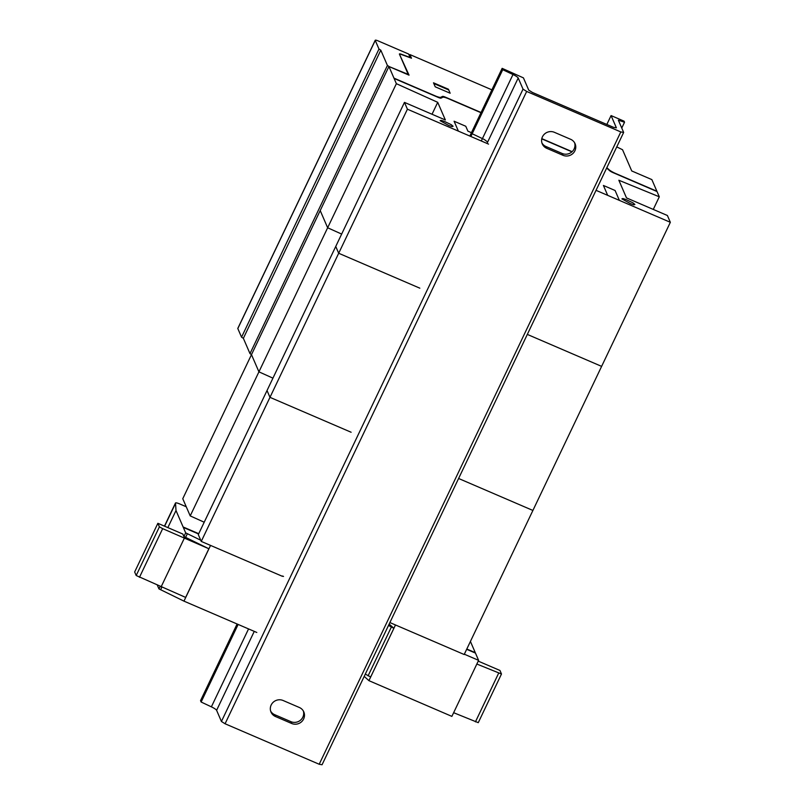 <?xml version="1.0" encoding="UTF-8"?>
<svg xmlns="http://www.w3.org/2000/svg" width="805" height="805" viewBox="0 0 805 805"><rect width="100%" height="100%" fill="white"/><g stroke="black" fill="none" stroke-linecap="round" stroke-linejoin="round"><path stroke-width="1.21" d="M291.702 723.494L275.471 716.51A9.026 8.674 -23.4 0 1 273.096 702.363A9.026 8.674 -23.4 0 1 283.108 700.501L299.339 707.484A9.026 8.674 -23.4 0 1 301.714 721.622A9.026 8.674 -23.4 0 1 291.702 723.494L290.917 721.672A9.026 8.674 156.6 0 0 303.354 711.016M270.671 711.157A9.026 8.674 156.6 0 0 274.686 714.689L290.917 721.672M562.967 155.295L546.736 148.311A9.026 8.674 -23.4 0 1 544.361 134.173A9.026 8.674 -23.4 0 1 554.373 132.302L570.604 139.285A9.026 8.674 -23.4 0 1 572.989 153.433A9.026 8.674 -23.4 0 1 562.967 155.295L562.182 153.483A9.026 8.674 156.6 0 0 574.619 142.827M541.936 142.968A9.026 8.674 156.6 0 0 545.951 146.5L562.182 153.483M523.029 89.144L518.209 78.005A6.138 1.127 25.5 0 0 512.986 74.523L502.733 69.703L502.139 68.345L523.431 77.874L528.734 90.12L532.377 92.424L613.531 127.341L616.378 127.824L611.076 115.578L624.066 121.163L624.529 122.249L618.361 120.197L623.654 132.433L620.806 131.94L526.671 91.448L523.029 89.144L221.425 721.461L225.068 723.765L526.671 91.448M237.103 623.996L200.536 700.662L201.129 702.02L211.383 706.84A6.138 1.127 -154.5 0 1 216.605 710.322L221.425 721.461M201.129 702.02L238.139 624.438M470.875 136.498L502.733 69.703M469.838 136.055L502.139 68.345M606.839 124.463L611.076 115.578M621.762 128.055L624.529 122.249M225.068 723.765L319.203 764.257L322.06 764.75L623.654 132.433M319.203 764.257L620.806 131.94M375.251 40.411L378.984 49.035L380.805 50.182L387.426 65.477L389.348 66.664L408.195 74.392L399.421 54.126A3.602 0.664 -154.5 0 1 399.411 53.975A3.602 0.664 -154.5 0 1 401.443 54.287L410.107 57.467L408.618 54.026L378.109 40.894A3.612 0.664 25.5 0 0 375.241 40.25A3.612 0.664 25.5 0 0 375.251 40.411L237.817 328.551A3.612 0.664 -154.5 0 1 237.807 328.39L375.241 40.25M251.492 354.633L249.993 353.626L243.362 338.321L241.55 337.184L237.817 328.551M243.362 338.321L380.805 50.182M364.202 676.401L368.942 680.668L451.877 716.38L453.638 712.697L478.271 722.669L501.485 674.006L476.842 664.034L478.603 660.352L464.334 654.213M475.433 721.854L498.647 673.181M453.638 712.697L476.842 664.034M478.23 661.126L499.955 670.464L501.485 674.006M365.299 674.097L370.672 676.975L393.876 628.313L388.513 625.435M368.086 675.868L391.3 627.196M389.167 624.056L393.876 628.313M208.867 548.758L162.67 528.654L159.4 526.852L157.871 523.31L134.656 571.983L136.196 575.515L185.653 597.421L208.867 548.758L183.912 536.553L185.673 532.87L176.003 510.531L175.54 503.326A5.454 1.006 -154.5 0 1 175.48 503.014A5.454 1.006 -154.5 0 1 179.797 503.98L186.247 506.758M185.613 537.378L187.364 533.695L185.673 532.87M157.347 585.205L158.947 588.898L160.125 586.422M158.947 588.898L160.648 589.723L161.855 587.177M183.912 536.553L182.836 534.047L157.871 523.31M167.853 527.607L176.003 510.531M283.531 576.44L282.545 576.018M160.648 589.723L183.963 601.134L210.548 545.408M183.963 601.134L256.805 632.468M200.747 540.236L187.364 533.695M164.623 526.218L175.54 503.326M470.422 641.444L478.603 660.352M368.921 680.658L395.486 624.962L368.942 680.668M161.121 586.865L184.335 538.203M139.456 577.326L162.67 528.654M136.196 575.515L159.4 526.852M399.592 54.519L409.051 75.157L388.926 66.503L251.482 354.643L258.928 371.84L272.935 378.149L258.928 371.84L190.211 515.904L204.218 522.224M488.565 144.105L407.411 109.198L404.462 102.386L335.745 246.461L338.694 253.263L419.838 288.18L338.694 253.263L335.745 246.461L267.029 390.536L269.967 397.338L351.121 432.245L269.967 397.338L267.029 390.536L198.302 534.611L201.25 541.413L282.404 576.32M407.411 109.198L201.25 541.413M389.882 622.557L464.183 654.515L532.9 510.451L458.598 478.482L532.9 510.451L601.617 366.376L527.315 334.407L601.617 366.376L670.344 222.301L596.042 190.342M404.462 102.386L445.366 119.985L437.719 102.326L396.372 83.69L327.645 227.765L320.209 210.568L327.645 227.765L341.652 234.074L327.645 227.765L258.928 371.84L251.482 354.643L182.765 498.718L190.211 515.904M616.761 146.902L622.547 149.73L631.734 170.952L651.859 179.606L659.295 196.802L653.278 209.421M399.864 53.945L411.486 58.212L409.916 54.579L409.363 55.736M437.719 102.326L432.033 114.25M659.295 196.802L618.854 180.25L626.491 197.899L667.395 215.499L670.344 222.301M409.916 54.579L491.885 89.838M388.926 66.503L396.372 83.69M198.594 533.997L183.309 527.416M475.463 653.096L466.669 649.313M475.262 652.644L466.809 649.011M198.744 533.695L183.148 526.983M606.678 168.044L609.566 170.64A3.623 0.664 25.5 0 0 612.877 172.552L656.9 191.489M606.839 167.702L609.053 169.694A7.225 1.328 25.5 0 0 615.664 173.508L656.769 191.188M481.078 112.509L445.316 97.123A3.824 0.704 25.5 0 0 442.529 96.409L440.768 97.304A7.225 1.328 25.5 0 1 435.183 95.865L394.088 78.186M480.977 112.71L448.375 98.683A7.215 1.328 25.5 0 0 442.79 97.254L441.029 98.14A3.623 0.664 25.5 0 1 438.242 97.425L394.219 78.488M398.223 80.037L393.997 78.226M448.425 89.234L450.156 93.229L435.223 86.809L433.493 82.814L448.425 89.234M433.815 83.539L448.747 89.959M656.93 191.328L652.714 189.517M541.805 138.631L572.134 151.682M571.952 151.843L541.755 138.863M458.377 131.114L454.09 121.233L465.773 126.254L467.896 131.155L471.79 132.835M487.659 142.032L484.328 139.517L472.183 133.741L471.599 132.372M448.818 125.53L440.114 120.68L441.13 120.327L444.4 121.414L451.263 124.695L453.104 126.264L452.088 126.616L448.818 125.53M607.695 195.353L603.408 185.462L615.09 190.493L619.377 200.375M630.597 203.725L621.903 198.875L622.909 198.533L626.179 199.61L633.042 202.89L634.883 204.46L633.867 204.812L630.597 203.725M274.686 714.689L275.471 716.51M545.951 146.5L546.736 148.311M216.605 710.322L254.259 631.372M486.995 143.431L518.209 78.005M211.383 706.84L248.554 628.916M481.289 140.976L512.986 74.523M241.55 337.184L378.984 49.035M249.993 353.626L387.426 65.477M164.451 526.148L175.48 503.014"/></g></svg>
